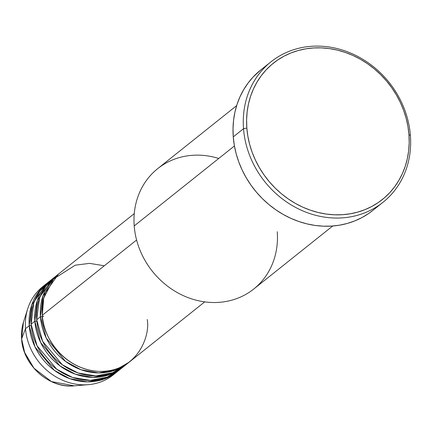 <?xml version="1.0" encoding="UTF-8"?>
<svg xmlns="http://www.w3.org/2000/svg" width="432" height="432" viewBox="0 0 432 432"><rect width="100%" height="100%" fill="white"/><g stroke="black" fill="none" stroke-linecap="round" stroke-linejoin="round"><path stroke-width="0.65" d="M46.462 283.678A56.468 49.999 -128.6 0 1 47.407 282.949L31.757 304.841L29.241 325.69A2.565 0.729 175.6 0 0 31.223 325.534A2.565 0.729 -4.4 0 1 29.241 325.69L25.51 328.666L29.241 325.69A56.468 49.999 -128.6 0 0 62.219 375.311A56.468 49.999 -128.6 0 0 116.91 371.957A56.468 49.999 -128.6 0 0 117.833 371.196L104.215 379.048L87.372 381.861L69.822 378.659L54.329 370.337L35.035 346.966L29.241 325.69A56.468 49.999 -128.6 0 1 46.462 283.678L42.736 286.659A56.468 49.999 51.4 0 0 25.51 328.666L21.616 338.877A2.565 0.729 175.6 0 0 21.6 338.98A2.565 0.729 -4.4 0 1 21.616 338.877L23.468 322.18A47.353 41.926 51.4 0 0 21.616 338.877L25.51 328.666A56.468 49.999 -128.6 0 1 27.724 308.756A56.468 49.999 -128.6 0 1 44.636 285.217M134.271 213.608L59.519 273.262A56.468 49.999 51.4 0 0 42.298 315.274C41.407 330.982 60.026 369.09 98.901 371.401C137.662 372.238 150.514 335.405 147.193 319.523M57.656 274.747L53.924 277.727A56.468 49.999 51.4 0 0 36.704 319.734L40.43 316.759A56.468 49.999 -128.6 0 0 73.408 366.379A56.468 49.999 -128.6 0 0 128.104 363.026A56.468 49.999 -128.6 0 0 129.028 362.27L115.403 370.116L98.566 372.929L81.016 369.727L65.524 361.406L46.229 338.035L40.43 316.759A56.468 49.999 -128.6 0 1 57.656 274.747A56.468 49.999 -128.6 0 1 58.595 274.018L42.952 295.909L40.43 316.759L36.704 319.734L42.611 341.248L62.343 364.786L78.127 373L95.893 375.905L112.752 372.692L126.198 364.462M52.061 279.212L48.33 282.193A56.468 49.999 51.4 0 0 31.104 324.2L34.835 321.224A56.468 49.999 -128.6 0 0 67.813 370.845A56.468 49.999 -128.6 0 0 122.51 367.492A56.468 49.999 -128.6 0 0 123.433 366.736L109.809 374.582L92.972 377.395L75.416 374.193L59.924 365.872L40.635 342.5L34.835 321.224A2.565 0.729 175.6 0 0 36.823 321.073A2.565 0.729 -4.4 0 1 34.835 321.224A56.468 49.999 -128.6 0 1 52.061 279.212A56.468 49.999 -128.6 0 1 53.001 278.483L37.352 300.375L34.835 321.224L31.104 324.2L37.017 345.713L56.749 369.252L72.533 377.465L90.293 380.371L107.158 377.158L120.604 368.928M236.644 105.629L157.691 168.642A77.004 68.18 51.4 0 0 134.206 225.931A77.004 68.18 -128.6 0 1 218.759 158.452M243.524 128.693L246.839 128.045A87.275 77.269 -128.6 0 1 321.473 47.876A87.275 77.269 -128.6 0 1 408.947 134.622L410.4 135.459A89.84 79.542 51.4 0 0 320.35 46.165A89.84 79.542 51.4 0 0 243.524 128.693A89.84 79.542 -128.6 0 1 270.923 61.857A89.84 79.542 -128.6 0 1 357.939 56.522A89.84 79.542 -128.6 0 1 410.4 135.459A89.84 79.542 -128.6 0 1 383 202.295A89.84 79.542 -128.6 0 1 295.985 207.635A89.84 79.542 -128.6 0 1 243.524 128.693L233.264 136.879L243.524 128.693A89.84 79.542 51.4 0 0 333.574 217.993A89.84 79.542 51.4 0 0 410.4 135.459L408.947 134.622L407.927 126.425L406.139 118.276L403.596 110.252L400.324 102.433L396.349 94.889L391.721 87.696L386.478 80.93L380.668 74.644L374.35 68.904L367.589 63.763L360.439 59.276L352.982 55.485L345.276 52.423L337.408 50.117L329.449 48.6L321.473 47.876L313.556 47.952L305.78 48.838L298.22 50.512L290.941 52.969L284.024 56.182L277.522 60.113L271.512 64.735L266.042 69.995L261.166 75.848L256.932 82.231L253.384 89.089L250.555 96.358L248.465 103.961L247.142 111.829L246.602 119.88L246.839 128.045L247.86 136.242L249.647 144.391L252.196 152.415L255.469 160.234L259.438 167.778L264.065 174.965L269.314 181.737L275.119 188.023L281.437 193.763L288.203 198.898L295.348 203.386L302.81 207.182L310.511 210.244L318.379 212.544L326.338 214.067L334.314 214.79L342.23 214.709L350.006 213.829L357.566 212.15L364.846 209.698L371.768 206.485L378.265 202.554L384.28 197.932L389.75 192.672L394.627 186.818L398.855 180.43L402.403 173.572L405.238 166.309L407.322 158.706L408.645 150.838L409.19 142.781L408.947 134.622A87.275 77.269 -128.6 0 1 334.314 214.79A87.275 77.269 -128.6 0 1 246.839 128.045L243.524 128.693M104.306 265.788L89.564 263.363L75.265 265.183L53.59 278.969L43.735 298.058L42.298 315.274L136.593 240.014L42.298 315.274A56.468 49.999 51.4 0 0 75.276 364.889A56.468 49.999 51.4 0 0 129.967 361.535L204.719 301.882M277.241 231.73A77.004 68.18 -128.6 0 1 211.388 302.47A77.004 68.18 -128.6 0 1 134.206 225.931L234.425 145.951L134.206 225.931A77.004 68.18 51.4 0 0 179.172 293.593A77.004 68.18 51.4 0 0 253.757 289.019L332.71 226.006M270.923 61.857L260.663 70.043A89.84 79.542 51.4 0 0 233.264 136.879A89.84 79.542 51.4 0 0 285.73 215.822A89.84 79.542 51.4 0 0 372.74 210.481L383 202.295M50.236 280.751L39.803 291.211L33.777 302.908L31.104 324.2A56.468 49.999 51.4 0 0 64.082 373.82A56.468 49.999 51.4 0 0 118.778 370.467L122.51 367.492M115.009 373.394A56.468 49.999 -128.6 0 1 88.306 384.669A56.468 49.999 -128.6 0 1 25.51 328.666A56.468 49.999 51.4 0 0 58.487 378.286A56.468 49.999 51.4 0 0 113.184 374.933L116.91 371.957M21.616 338.877A47.353 41.926 51.4 0 0 74.266 385.835L51.462 381.575L33.944 368.172L24.656 352.469L21.616 338.877M372.805 210.433L368.555 213.575L361.865 217.625L354.742 220.93L347.252 223.457L339.466 225.185L331.463 226.093L323.314 226.179L315.101 225.434L306.909 223.868L298.809 221.497L290.882 218.344L283.203 214.439L275.843 209.817L268.882 204.53L262.375 198.623L256.397 192.154L250.997 185.182L246.235 177.779L242.147 170.014L238.777 161.968L236.158 153.706L234.317 145.319L233.264 136.879L233.021 128.477L233.577 120.182L234.938 112.088L237.087 104.258L240.003 96.779L243.653 89.721L248.011 83.144L253.028 77.123L260.734 69.989M56.813 275.605L45.873 286.092L39.533 297.994L36.704 319.734A56.468 49.999 51.4 0 0 69.682 369.355A56.468 49.999 51.4 0 0 124.373 366.001L128.104 363.026M43.751 316.111A2.565 0.729 -4.4 0 1 40.43 316.759M27.724 308.756L23.468 322.18L21.6 338.974A2.565 0.729 175.6 0 0 21.632 339.071M88.306 384.669L74.266 385.835C49.243 388.692 22.864 365.121 21.6 338.974"/></g></svg>
